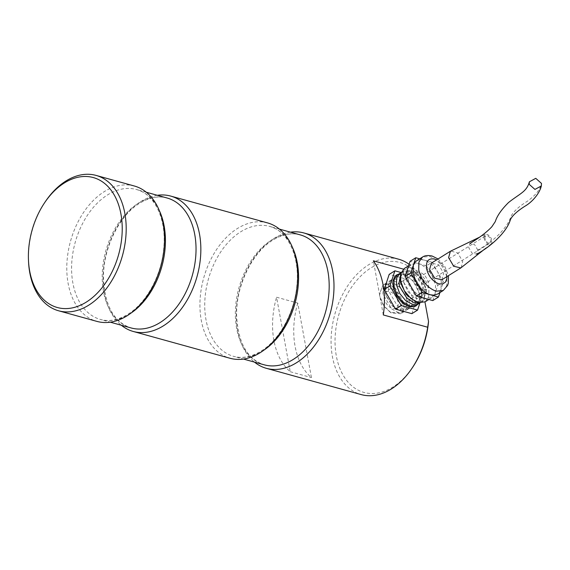 <?xml version="1.0" encoding="UTF-8"?>
<svg xmlns="http://www.w3.org/2000/svg" width="570" height="570" viewBox="0 0 570 570"><rect width="100%" height="100%" fill="white"/><g stroke="black" fill="none" stroke-linecap="round" stroke-linejoin="round"><path stroke-width="0.43" stroke-dasharray="2.85 2.14" d="M403.418 269.133L417.746 273.108L420.924 279.984L424.949 301.936M383.297 314.939L373.364 260.811M45.294 201.709A70.231 46.84 -74.5 0 0 28.564 262.107M420.924 279.984A67.424 44.966 -74.5 0 0 354.234 283.511A67.424 44.966 -74.5 0 0 345.278 378.573A67.424 44.966 -74.5 0 0 412.709 367.194M134.406 186.027A70.231 46.84 -74.5 0 0 70.523 241.21A70.231 46.84 -74.5 0 0 96.914 321.394M157.327 195.289A70.231 46.84 -74.5 0 0 140.576 201.68A70.231 46.84 -74.5 0 0 104.282 263.076A70.231 46.84 -74.5 0 0 121.339 325.242M267.551 222.906A70.231 46.84 -74.5 0 0 203.668 278.089A70.231 46.84 -74.5 0 0 230.059 358.274M290.479 232.168A70.231 46.84 -74.5 0 0 273.721 238.559A70.231 46.84 -74.5 0 0 237.434 299.955A70.231 46.84 -74.5 0 0 254.484 362.121M417.746 273.108A70.231 46.84 -74.5 0 0 409.11 264.302M398.686 259.222A70.231 46.84 -74.5 0 0 334.804 314.405A70.231 46.84 -74.5 0 0 361.195 394.59M297.754 303.083A70.231 46.84 -74.5 0 0 311.434 377.589L297.754 303.083L276.571 297.219L290.244 371.718A70.231 46.84 105.5 0 1 276.571 297.219M290.244 371.718L311.434 377.589M432.78 300.589L435.259 293.03L431.853 297.626L424.622 298.331C419.249 296.642 414.639 292.617 410.799 286.254L407.315 277.041L407.607 268.869L411.013 264.273L418.245 263.568C423.617 265.257 428.227 269.289 432.067 275.645L435.558 284.865L435.259 293.03L437.739 285.463L426.396 265.827L432.103 262.257L443.446 281.901L439.94 292.574M437.739 285.463L443.446 281.901M426.396 265.827L410.087 261.309M461.187 267.672L462.712 261.516L457.831 253.037L450.792 251.035M441.857 279.777L443.702 273.401L438.594 264.722L431.433 263.105M425.206 301.786L428.726 296.806L428.904 289.019L425.27 279.557L418.672 271.669L410.977 267.572L404.358 268.434M483.937 238.239L485.761 242.079L487.272 243.518L488.882 244.323L490.357 244.373L491.468 243.661L492.053 242.293L491.354 238.488L488.675 235.196L487.058 234.391L485.191 234.484L483.894 236.422L483.937 238.239M403.539 281.993L405.968 272.204L415.38 272.631L422.206 279.236L426.018 288.221L426.253 290.037L423.859 297.789L416.563 298.709L408.305 292.289L403.539 281.993M484.949 238.517L484.913 237.156L485.74 235.788L487.286 235.631L488.497 236.237L490.506 238.709L491.034 241.559L490.599 242.585L488.654 243.084L487.45 242.478L486.317 241.402L484.949 238.517M423.667 284.523L418.409 280.112L418.373 278.751L419.199 277.376L420.753 277.227L421.957 277.832L423.966 280.298L424.458 281.787L423.667 284.523L490.207 242.934M400.311 277.027L403.845 270.907L413.984 271.819L421.764 279.343L426.111 289.581L426.381 291.648L422.755 301.16L415.708 301.658M400.988 272.937L402.263 271.897L408.27 271.113L415.252 274.826L421.237 281.986L424.529 290.572L424.365 297.633L421.173 302.15L419.677 302.841M428.498 282.905L427.343 279.428L425.298 276.186L422.662 273.671L419.841 272.261L417.254 272.168L415.316 273.422L414.297 275.816L414.376 278.994L415.523 282.471L417.568 285.713L420.204 288.235L423.026 289.645L426.645 289.289L427.557 288.477L428.569 286.083L428.498 282.905M399.976 287.408L399.271 284.665L399.577 277.961L403.033 274.084L408.647 274.156L414.796 278.146L421.045 288.149L421.75 290.892L421.444 297.597L417.988 301.473L412.374 301.402L406.225 297.405M383.952 298.01L385.106 301.48L387.151 304.729L389.787 307.244L392.609 308.655L395.195 308.74L397.133 307.494L398.152 305.1L398.074 301.922L396.927 298.445L394.882 295.203L392.245 292.681L389.424 291.27L385.805 291.626L384.893 292.431L383.881 294.833L383.952 298.01M401.024 272.823L407.336 273.059L414.183 277.554L421.308 288.954L422.114 292.082L419.798 302.855M402.256 303.076L397.49 292.788L389.232 286.368L381.936 287.28L379.542 295.039L379.777 296.849L383.589 305.834L390.414 312.438L399.827 312.873L402.256 303.076M403.938 302.805L395.174 287.928L388.576 284.423L382.897 285.164L379.47 294.149L379.727 296.101L383.838 305.777L391.184 312.887L400.767 313.742L403.781 309.474L403.938 302.805M397.283 275.011L402.199 274.042L413.008 280.625L419.549 293.685L419.221 301.266L416.193 305.264M407.13 300.81L406.374 297.853L399.641 287.088L392.424 282.592L386.097 283.162L383.076 287.43L382.926 294.106L391.69 308.976L398.288 312.488L403.959 311.747L406.98 307.479L407.13 300.81M398.801 274.063L403.261 274.298L408.505 276.92L413.407 281.601L415.487 284.501L417.219 287.629L419.349 294.091L419.484 299.998L417.71 304.316M406.766 299.62L406.104 297.048L400.247 287.679L394.49 283.931L389.232 283.867L385.99 287.501L385.705 293.785L386.367 296.357L392.224 305.727L397.981 309.467L403.239 309.531L406.481 305.905L406.766 299.62M411.868 313.664L416.827 298.538L405.484 278.894L389.175 274.377M401.13 272.546L411.191 275.331L422.534 294.975L416.827 298.538M405.484 278.894L411.191 275.331M422.534 294.975L419.94 302.87M385.341 292.595L386.097 295.552L392.83 306.318L400.047 310.807L406.374 310.237L409.395 305.969L409.545 299.3L400.781 284.423L394.184 280.91L388.512 281.651L385.491 285.919L385.341 292.595M388.419 290.671L388.569 283.995L391.59 279.728L397.261 278.987L403.859 282.499L412.623 297.376L412.473 304.045L409.452 308.313L403.781 309.054L397.183 305.541L388.419 290.671M419.72 258.83L432.103 262.257M416.763 260.675L420.404 259.578L423.945 259.998C429.317 261.694 433.927 265.72 437.774 272.082L441.258 281.295L440.959 289.467L439.377 292.446L437.618 294.02M477.803 250.08L474.518 244.502L469.915 243.461L468.725 247.565L472.01 253.144L476.613 254.184L477.803 250.08C495.323 240.483 507.927 226.718 511.062 216.18C513.641 211.349 519.042 206.39 527.279 201.303C535.679 195.268 540.417 189.304 541.5 183.433M138.175 203.376A67.424 44.966 105.5 0 1 167.11 198.004C158.481 195.638 149.354 197.377 139.728 203.219C118.966 215.546 102.607 249.247 103.491 278.951C104.987 306.026 114.2 322.363 131.121 327.957A67.424 44.966 105.5 0 1 102.343 271.662A67.424 44.966 105.5 0 1 138.175 203.376M292.446 247.401A67.424 44.966 -74.5 0 0 269.653 226.404A67.424 44.966 -74.5 0 0 208.328 279.378A67.424 44.966 -74.5 0 0 233.664 356.357A67.424 44.966 -74.5 0 0 262.599 350.978A67.424 44.966 -74.5 0 0 264.01 350.065M271.327 240.248A67.424 44.966 105.5 0 1 300.262 234.876C291.633 232.517 282.506 234.256 272.88 240.098C252.111 252.424 235.752 286.126 236.636 315.83C238.139 342.905 247.352 359.235 264.273 364.828A67.424 44.966 105.5 0 1 235.495 308.541A67.424 44.966 105.5 0 1 271.327 240.248M159.294 210.53A67.424 44.966 -74.5 0 0 136.508 189.525A67.424 44.966 -74.5 0 0 75.176 242.499A67.424 44.966 -74.5 0 0 100.512 319.478A67.424 44.966 -74.5 0 0 129.447 314.106A67.424 44.966 -74.5 0 0 130.858 313.194M446.98 276.578L446.089 271.762L443.766 266.867L440.353 262.67L436.556 259.899M443.261 290.493L446.78 285.513L446.966 277.733C444.187 266.938 438.416 259.842 429.652 256.436L422.42 257.148M279.442 229.112L269.653 226.404C287.358 230.594 299.97 255.837 296.892 285.328C294.683 312.41 279.4 340.098 261.046 351.134C251.42 356.977 242.293 358.715 233.664 356.357L243.447 359.064M146.291 192.233L136.508 189.525C154.214 193.715 166.825 218.958 163.747 248.449C161.538 275.531 146.248 303.219 127.901 314.255C118.268 320.098 109.141 321.843 100.512 319.478L110.302 322.185M438.038 258.972L444.785 266.354L448.462 275.652M411.013 264.273L408.626 265.762M491.133 243.996L485.79 248.214M419.199 277.376L485.74 235.788M426.253 290.037L426.381 291.655M403.845 270.907L402.263 271.897M426.645 289.289L396.228 308.299M379.542 295.039L379.47 294.149M386.097 283.162L382.897 285.164M419.221 301.266L419.014 301.858M400.247 287.679L399.641 287.088M406.104 297.048L406.374 297.853M392.224 305.727L392.83 306.318M386.367 296.357L386.097 295.552M409.452 308.313L406.374 310.237M391.59 279.728L388.512 281.651M403.966 311.747L400.767 313.749M402.199 274.042L401.579 273.963M390.414 312.438L391.184 312.887M414.796 278.146L414.183 277.554M421.045 288.149L421.308 288.954M416.221 272.61L385.805 291.626M422.755 301.16L421.173 302.15M415.38 272.631L413.984 271.812M485.191 234.484L479.399 237.27M431.853 297.626L428.847 299.507"/><path stroke-width="0.85" d="M403.418 269.133L373.364 260.811A70.231 46.84 105.5 0 1 383.297 314.939L427.678 327.23L428.54 321.466L424.949 301.936M28.5 260.782L28.564 262.107A70.231 46.84 -74.5 0 0 58.582 310.778A70.231 46.84 -74.5 0 0 88.721 305.178A70.231 46.84 -74.5 0 0 124.851 213.387A70.231 46.84 -74.5 0 0 96.074 175.41A70.231 46.84 -74.5 0 0 45.294 201.709L44.56 202.806A67.424 44.966 -74.5 0 0 28.5 260.782A67.424 44.966 -74.5 0 0 86.248 302.136A67.424 44.966 -74.5 0 0 117.035 200.683A67.424 44.966 -74.5 0 0 44.56 202.806M254.484 362.121A70.231 46.84 -74.5 0 0 266.375 368.327L361.195 394.59A70.231 46.84 -74.5 0 0 411.968 368.291L412.709 367.194A67.424 44.966 -74.5 0 0 428.54 321.466M58.582 310.778L96.914 321.394A70.231 46.84 -74.5 0 0 127.053 315.794A70.231 46.84 -74.5 0 0 163.184 224.003A70.231 46.84 -74.5 0 0 134.406 186.027L96.074 175.41M121.339 325.242A70.231 46.84 -74.5 0 0 133.223 331.455A70.231 46.84 -74.5 0 0 183.69 305.62A70.231 46.84 -74.5 0 0 199.5 234.056A70.231 46.84 -74.5 0 0 170.715 196.087A70.231 46.84 -74.5 0 0 157.327 195.289M133.223 331.455L230.059 358.274A70.231 46.84 -74.5 0 0 260.198 352.673A70.231 46.84 -74.5 0 0 296.336 260.882A70.231 46.84 -74.5 0 0 267.551 222.906L170.715 196.087M266.375 368.327A70.231 46.84 -74.5 0 0 316.842 342.492A70.231 46.84 -74.5 0 0 332.645 270.935A70.231 46.84 -74.5 0 0 322.926 246.846A70.231 46.84 -74.5 0 0 303.867 232.959A70.231 46.84 -74.5 0 0 290.479 232.168M409.11 264.302A70.231 46.84 -74.5 0 0 398.686 259.222L303.867 232.959M411.968 368.291A70.231 46.84 -74.5 0 0 427.678 327.23M410.828 272.866L415.794 257.74L410.087 261.309L405.128 276.436L416.471 296.079L422.178 292.51L410.828 272.866L405.128 276.436M416.471 296.079L432.78 300.589L438.48 297.027L430.329 294.768C424.956 293.073 420.347 289.047 416.499 282.692L413.015 273.472L413.314 265.307L414.896 262.328L416.763 260.675M437.618 294.02L433.877 295.189L430.329 294.768L422.178 292.51M479.399 237.27L450.443 251.22L448.59 257.604L453.706 266.283L460.866 267.9L485.79 248.214M450.443 251.22L431.433 263.105L429.58 269.489L434.696 278.167L441.857 279.777L460.866 267.9M408.626 265.762L404.358 268.434L400.838 273.415L400.66 281.195L404.287 290.657L410.885 298.552L418.58 302.649L425.206 301.786L428.847 299.507M415.708 301.658L406.075 294.419L400.489 282.485L400.311 277.027M419.677 302.841L413.485 302.421L406.838 297.996L399.713 286.603L398.907 283.475L400.988 272.937M406.838 297.996L399.713 286.603M419.798 302.855L418.758 303.66L412.751 304.444L405.769 300.725L399.784 293.564L396.492 284.986L396.656 277.925L399.848 273.408L401.024 272.823M418.758 303.66L416.193 305.264L410.186 306.047L403.204 302.328L397.219 295.174L393.927 286.589L394.091 279.528L397.283 275.011L399.848 273.408M417.71 304.316L415.979 305.912L413.984 306.774L409.189 306.617L403.945 303.995L401.401 301.872L396.962 296.407L393.927 290.044L392.773 283.739L392.965 280.917L394.846 276.464L396.471 275.004L398.801 274.063M401.259 305.584L389.916 285.94L394.882 270.814L389.175 274.377L384.216 289.503L395.559 309.147L411.868 313.664L417.568 310.101L401.259 305.584L395.559 309.147M394.882 270.814L401.13 272.546M389.916 285.94L384.216 289.503M419.94 302.87L417.568 310.101M439.94 292.574L438.48 297.027M415.794 257.74L419.72 258.83M541.5 183.433L535.757 178.339L529.38 181.794L529.195 184.324L534.938 189.418L541.315 185.963L541.5 183.433M146.291 192.233L167.11 198.004A67.424 44.966 105.5 0 1 195.888 254.291A67.424 44.966 105.5 0 1 160.056 322.584A67.424 44.966 105.5 0 1 131.121 327.957L110.302 322.185M264.01 350.065A67.424 44.966 -74.5 0 0 292.446 247.401M279.442 229.112L300.262 234.876A67.424 44.966 105.5 0 1 329.04 291.17A67.424 44.966 105.5 0 1 293.208 359.456A67.424 44.966 105.5 0 1 264.273 364.828L243.447 359.064M130.858 313.194A67.424 44.966 -74.5 0 0 159.294 210.53M436.556 259.899L434.361 259.029C428.369 258.067 425.769 261.274 426.552 268.648C428.54 276.357 432.659 281.43 438.921 283.86L442.605 283.981L445.384 282.2L446.837 278.773L446.98 276.578M438.038 258.972L432.06 255.987C427.892 255.118 424.671 255.503 422.42 257.141L418.9 262.129L418.722 269.909C421.494 280.697 427.265 287.8 436.029 291.206L443.261 290.493L437.56 294.063M448.462 275.652L448.334 283.24L447.557 285.485L443.261 290.493M422.42 257.141L416.713 260.711M529.38 181.794C526.716 191.769 520.324 193.23 508.575 202.493C501.5 209.496 497.076 215.866 495.28 221.602L491.782 226.832C486.595 232.318 479.306 237.861 469.915 243.461M541.315 185.963C539.776 193.031 532.53 201.901 524.956 206.205C517.033 211.256 512.181 215.759 510.385 219.714C506.801 232.168 490.414 246.888 476.613 254.184"/></g></svg>
